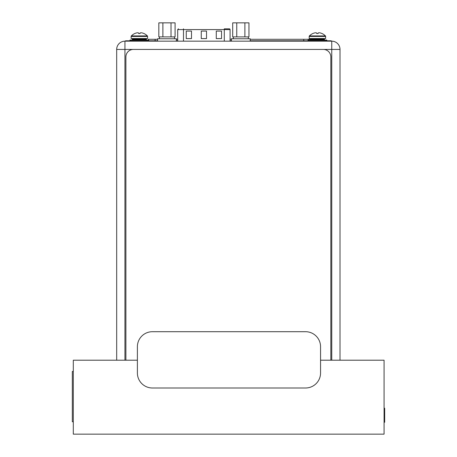 <?xml version="1.0" encoding="UTF-8"?>
<svg xmlns="http://www.w3.org/2000/svg" width="457" height="457" viewBox="0 0 457 457"><rect width="100%" height="100%" fill="white"/><g stroke="black" fill="none" stroke-linecap="round" stroke-linejoin="round"><path stroke-width="0.69" d="M226.409 28.831L229.26 28.831M230.071 41.164L230.071 29.579A0.748 0.748 0 0 0 229.323 28.831L224.29 28.831L224.29 29.579L183.486 29.579L183.486 41.164M216.275 31.082L221.531 31.082L221.531 38.588L216.275 38.588L216.275 31.082M186.25 31.082L191.5 31.082L191.5 38.588L186.25 38.588L186.25 31.082M201.263 31.082L206.518 31.082L206.518 38.588L201.263 38.588L201.263 31.082M116.684 360.207L116.684 49.425A8.26 8.26 0 0 1 124.944 41.164L331.759 41.164A8.26 8.26 0 0 1 340.014 49.425L340.014 360.207M124.944 41.164A8.26 8.26 0 0 0 116.684 49.425A8.26 8.26 0 0 1 124.944 41.164L124.944 360.207M331.759 360.207L331.759 41.164A8.26 8.26 0 0 1 340.014 49.425A8.26 8.26 0 0 0 331.759 41.164A8.26 8.26 0 0 1 340.014 49.425L116.684 49.425M72.32 371.467L72.32 421.765L73.297 421.765L72.32 421.765L72.32 371.467L73.297 371.467L72.32 371.467M131.136 38.537L147.577 38.537L147.577 36.44A0.748 0.748 0 0 0 147.365 35.914L131.348 35.914A11.174 11.174 -47.9 0 1 134.775 33.515L134.775 33.515A11.174 11.174 -47.9 0 0 131.348 35.914A0.748 0.748 0 0 0 131.136 36.44A0.748 0.748 0 0 1 131.348 35.914L147.365 35.914A11.174 11.174 -95.1 0 0 143.938 33.515L143.938 33.515A11.174 11.174 -95.1 0 1 147.365 35.914A0.748 0.748 0 0 1 147.577 36.44L131.136 36.44L131.136 38.537L147.577 38.537L147.577 36.44L131.136 36.44L131.136 38.537M137.751 32.767A10.957 9.488 -90 0 0 136.203 33.013A11.151 11.151 0 0 0 134.832 33.515L134.832 33.515A11.151 11.151 0 0 1 136.203 33.013A10.957 9.488 -90 0 1 137.751 32.767A10.957 5.478 -90 0 1 138.642 33.013A10.957 5.478 -90 0 0 137.751 32.767M142.51 33.013A11.151 11.151 0 0 1 143.881 33.515A11.151 11.151 0 0 0 142.51 33.013A10.957 9.488 90 0 0 140.962 32.767A10.957 5.478 90 0 0 140.071 33.013L140.071 33.532L138.642 33.532L138.642 33.013L138.642 33.532L140.071 33.532L138.642 33.532L140.071 33.532L140.071 33.013A10.957 5.478 90 0 1 140.962 32.767A10.957 9.488 90 0 1 142.51 33.013M132.336 39.142A0.6 0.6 0 0 1 132.936 38.537A0.6 0.6 0 0 0 132.336 39.142L132.336 39.439L132.336 39.142L146.377 39.142A0.6 0.6 0 0 0 145.777 38.537A0.6 0.6 0 0 1 146.377 39.142L132.336 39.142M146.377 39.439L146.377 39.142L146.377 39.439A0.6 0.6 0 0 0 146.977 40.039A0.6 0.6 0 0 1 146.377 39.439L132.336 39.439L146.377 39.439M131.736 40.039A0.6 0.6 0 0 0 132.336 39.439A0.6 0.6 0 0 1 131.736 40.039M148.742 40.039L129.971 40.039L129.971 40.793L129.971 40.039L148.742 40.039L148.742 40.793L148.742 40.039M309.2 38.537L325.641 38.537L325.641 36.44A0.748 0.748 0 0 0 325.424 35.914L309.412 35.914A11.174 11.174 -47.9 0 1 312.839 33.515L312.839 33.515A11.174 11.174 -47.9 0 0 309.412 35.914A0.748 0.748 0 0 0 309.2 36.44A0.748 0.748 0 0 1 309.412 35.914L325.424 35.914A11.174 11.174 -95.1 0 0 321.996 33.515L321.996 33.515A11.174 11.174 -95.1 0 1 325.424 35.914A0.748 0.748 0 0 1 325.641 36.44L309.2 36.44L309.2 38.537L325.641 38.537L325.641 36.44L309.2 36.44L309.2 38.537M315.81 32.767A10.957 9.488 -90 0 0 314.267 33.013A11.151 11.151 0 0 0 312.896 33.515L312.896 33.515A11.151 11.151 0 0 1 314.267 33.013A10.957 9.488 -90 0 1 315.81 32.767A10.957 5.478 -90 0 1 316.707 33.013A10.957 5.478 -90 0 0 315.81 32.767M320.574 33.013A11.151 11.151 0 0 1 321.939 33.515A11.151 11.151 0 0 0 320.574 33.013A10.957 9.488 90 0 0 319.026 32.767A10.957 5.478 90 0 0 318.129 33.013L318.129 33.532L316.707 33.532L316.707 33.013L316.707 33.532L318.129 33.532L316.707 33.532L318.129 33.532L318.129 33.013A10.957 5.478 90 0 1 319.026 32.767A10.957 9.488 90 0 1 320.574 33.013M310.4 39.142A0.6 0.6 0 0 1 311 38.537A0.6 0.6 0 0 0 310.4 39.142L310.4 39.439L310.4 39.142L324.436 39.142A0.6 0.6 0 0 0 323.836 38.537A0.6 0.6 0 0 1 324.436 39.142L310.4 39.142M324.436 39.439L324.436 39.142L324.436 39.439A0.6 0.6 0 0 0 325.036 40.039A0.6 0.6 0 0 1 324.436 39.439L310.4 39.439L324.436 39.439M309.8 40.039A0.6 0.6 0 0 0 310.4 39.439A0.6 0.6 0 0 1 309.8 40.039M326.801 40.039L308.035 40.039L308.035 40.793L308.035 40.039L326.801 40.039L326.801 40.793L326.801 40.039M176.339 41.164L176.339 38.765L157.574 38.765L157.574 41.164L157.574 38.765L176.339 38.765L176.339 41.164M157.574 40.793L157.088 40.793L157.088 41.164M157.088 40.793L125.561 40.793L125.561 41.164L125.561 40.793M331.245 41.164L331.245 40.793L250.208 40.793M231.436 40.793L230.071 40.793M177.704 40.793L176.339 40.793M251.676 41.164L251.676 40.793M250.208 41.164L250.208 38.765L231.436 38.765L231.436 41.164M162.892 22.85L158.83 22.85L158.83 36.886L162.892 36.886L162.892 22.85L171.021 22.85L171.021 36.886L162.892 36.886M171.021 36.886L175.082 36.886L175.082 22.85L171.021 22.85M236.76 22.85L232.699 22.85L232.699 36.886L236.76 36.886L236.76 22.85L244.883 22.85L244.883 36.886L236.76 36.886M244.883 36.886L248.951 36.886L248.951 22.85L244.883 22.85M125.892 360.207L125.892 56.931A7.506 7.506 0 0 1 133.398 49.425L323.322 49.425A7.506 7.506 0 0 1 330.828 56.931L330.828 360.207M148.359 40.039L148.359 39.291L157.574 39.291M310.4 39.291L250.208 39.291M176.339 39.291L177.704 39.291M230.071 39.291L231.436 39.291M152.404 387.999L305.544 387.999A15.012 15.012 0 0 0 320.557 372.986L320.557 346.714A15.012 15.012 0 0 0 305.544 331.702L152.404 331.702A15.012 15.012 0 0 0 137.391 346.714L137.391 372.986A15.012 15.012 0 0 0 152.404 387.999M137.391 360.207L73.297 360.207L73.297 434.15L384.08 434.15L384.08 360.207L320.557 360.207M384.08 422.251L384.68 422.251L384.68 408.215L384.08 408.215M230.071 29.579L224.29 29.579L224.29 41.164M183.486 28.831L183.486 29.579L177.704 29.579L177.704 41.164M154.689 41.164L154.689 40.793M127.96 40.793L127.96 41.164M328.994 41.164L328.994 40.793M254.075 40.793L254.075 41.164M303.751 40.793L303.751 39.291M155.117 39.291L155.117 40.793M177.704 29.579L178.458 28.831M159.447 36.886L159.447 38.765M174.46 36.886L174.46 38.765M233.316 36.886L233.316 38.765M248.328 36.886L248.328 38.765"/></g></svg>
